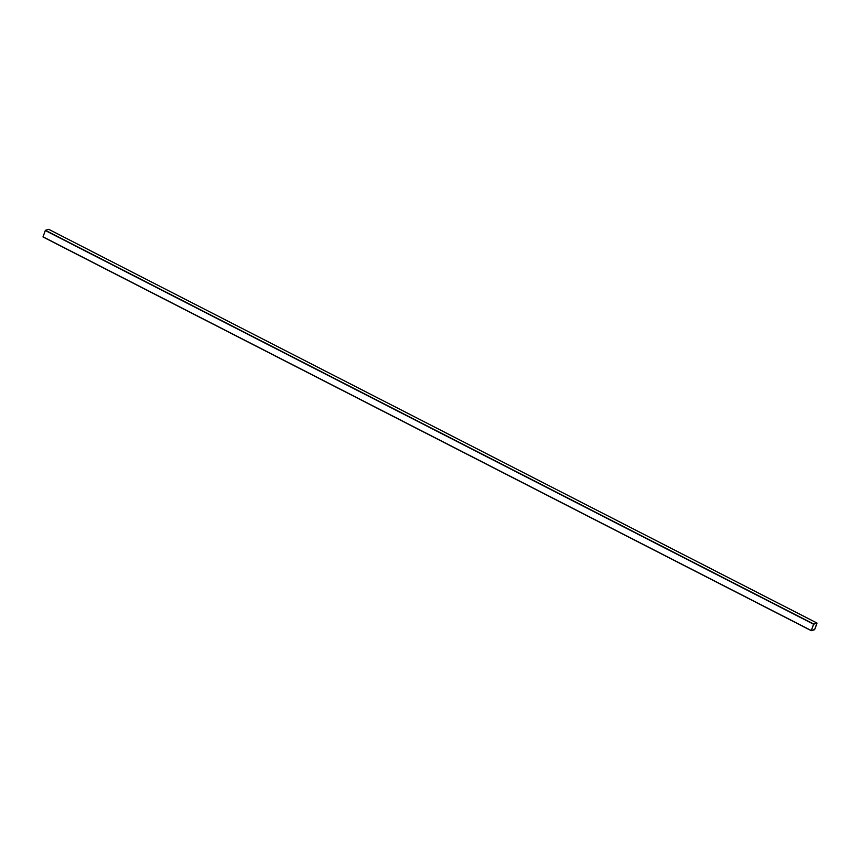 <?xml version="1.0" encoding="UTF-8"?>
<svg xmlns="http://www.w3.org/2000/svg" width="860" height="860" viewBox="0 0 860 860"><rect width="100%" height="100%" fill="white"/><g stroke="black" fill="none" stroke-linecap="round" stroke-linejoin="round"><path stroke-width="1.29" d="M815.301 628.004L816.484 624.672M817 623.178L813.538 624.209L811.292 630.681L814.603 629.703L817 623.178M48.73 229.34L45.397 230.297L43 236.962L811.27 630.659M813.657 624.102L811.335 630.595L814.699 629.52L816.957 623.124L813.657 624.102M816.957 623.124L814.635 629.617L811.346 630.595M817 623.038L48.708 229.319L816.968 623.038M45.397 230.297L813.689 624.016M45.258 230.491L813.538 624.209M43 236.822L811.292 630.541M43 236.962L811.292 630.681"/></g></svg>
